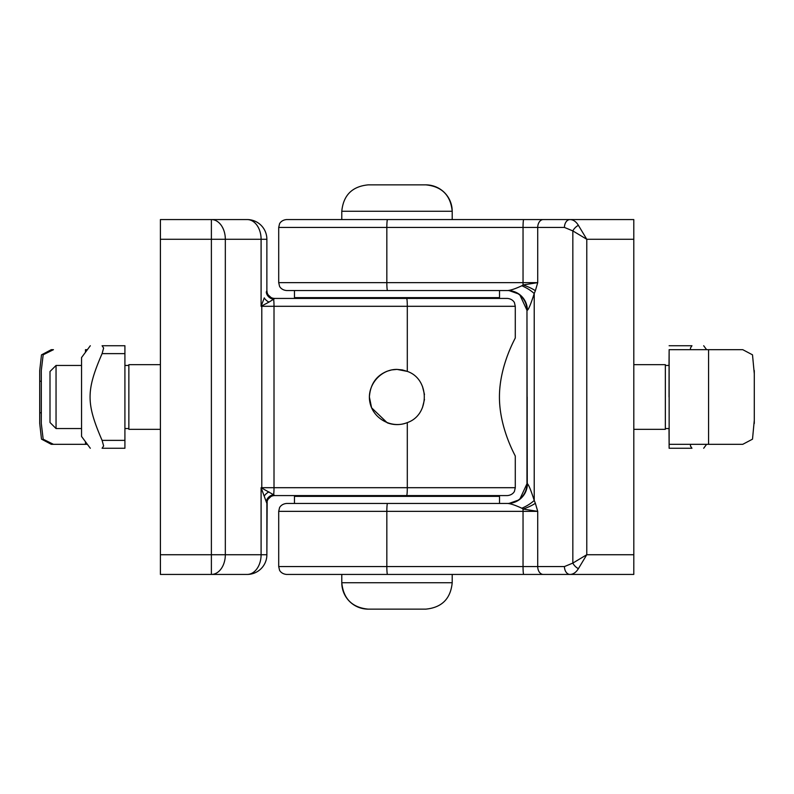 <?xml version="1.0" encoding="UTF-8"?>
<svg xmlns="http://www.w3.org/2000/svg" width="794" height="794" viewBox="0 0 794 794"><rect width="100%" height="100%" fill="white"/><g stroke="black" fill="none" stroke-linecap="round" stroke-linejoin="round"><path stroke-width="1.19" d="M247.152 219.561A19.711 19.711 0 0 1 266.873 239.272L266.873 290.535L266.873 239.272A19.711 19.711 0 0 0 247.152 219.561L211.383 219.561A19.711 13.945 90 0 1 225.327 239.272L261.097 239.272A19.711 13.945 -90 0 0 247.152 219.561A19.711 19.711 0 0 1 265.633 232.384M261.583 305.571A7.89 4.605 -137.9 0 0 261.782 305.938L268.987 302.087A7.89 4.734 25.3 0 1 264.283 297.869L261.097 306.305L261.097 239.272L266.873 239.272M160.408 239.272L211.383 239.272L211.383 219.561L160.408 219.561L160.408 574.439L247.152 574.439A19.711 13.945 -90 0 0 261.097 554.728L225.327 554.728A19.711 13.945 90 0 1 211.383 574.439L211.383 554.728L160.408 554.728M267.161 292.639L266.873 290.535L266.288 292.182A7.89 6.928 27.3 0 0 273.632 299.249L274.694 298.445M266.873 554.728A19.711 19.711 0 0 1 265.633 561.616A19.711 19.711 0 0 0 266.873 554.728A19.711 19.711 0 0 1 247.152 574.439A19.711 19.711 0 0 0 266.873 554.728L261.097 554.728L261.097 487.695L266.873 503.456L266.873 554.728L267.161 501.361M266.288 501.818L266.278 501.798A7.89 6.928 152.7 0 1 273.632 494.751L261.097 487.695L261.792 487.695L261.792 306.305L274.009 306.305A7.89 0.685 -90 0 0 273.632 299.249L268.987 302.087M261.583 488.429A7.89 4.605 137.9 0 1 261.782 488.062A7.89 5.578 90 0 0 261.792 487.695L274.009 487.695A7.89 0.685 90 0 1 273.632 494.751L274.734 495.575A7.89 7.88 0 0 0 266.873 503.456M267.151 501.371A7.89 7.89 0 0 1 268.173 499.128L270.903 496.607L268.173 499.118M365.448 496.369L365.448 495.575L274.734 495.575M261.097 306.305L261.782 305.938A7.89 5.578 90 0 1 261.792 306.305L261.097 306.305M270.903 297.393L268.173 294.882A7.89 7.89 0 0 0 274.754 298.425L365.448 298.425L365.448 297.631M266.873 290.544A7.89 7.88 180 0 0 274.734 298.425L507.406 298.425C512.984 298.921 514.651 302.941 514.482 302.842L515.286 306.305L515.286 337.857C515.892 337.46 499.426 364.992 499.436 397C499.426 429.008 515.892 456.54 515.286 456.143L515.286 487.695L407.302 487.695A7.89 0.685 90 0 1 406.617 495.575L507.406 495.575C512.984 495.079 514.651 491.059 514.482 491.158L515.286 487.695M274.754 495.575L406.617 495.575M407.302 422.607C391.849 429.038 372.892 418.726 369.895 402.25C366.52 385.854 380.257 369.2 396.99 369.399L407.302 371.394C429.941 379.075 429.941 414.925 407.302 422.607L407.302 487.695L274.009 487.695L274.009 306.305L407.302 306.305A7.89 0.685 -90 0 0 406.617 298.425M402.32 369.915L396.99 369.399L391.67 369.915M391.611 369.925L387.264 371.175C376.257 375.612 370.302 384.217 369.389 397L371.582 407.779M371.612 407.828L387.264 422.825C393.755 425.187 400.236 425.187 406.727 422.825L407.511 422.517M422.438 407.699L424.482 399.461M424.482 394.539L422.438 386.301M515.286 306.305L407.302 306.305L407.302 371.394L402.379 369.925M578.399 225.337A7.89 4.546 135 0 0 572.831 230.905L586.776 239.272L578.399 225.337C576.067 221.576 573.268 219.65 570.023 219.561L286.584 219.561C281.007 220.057 279.339 224.077 279.508 223.977L278.704 227.441L537.717 227.441L537.717 282.644L523.038 282.644A7.89 0.675 90 0 0 523.067 284.957A19.711 5.975 -161.4 0 1 535.374 290.713L537.717 282.644L523.067 284.957L521.856 285.771A19.711 7.742 -154.6 0 1 534.223 293.562L535.374 290.713M507.555 290.535A19.711 19.711 -90 0 1 527.266 310.256L527.375 310.256A19.711 19.622 90 0 0 507.753 290.535C510.8 290.296 515.495 288.708 521.856 285.771M294.475 290.535L294.475 297.631L499.515 297.631L499.515 290.535L507.247 290.535A19.711 19.711 -90 0 1 526.968 310.256L527.266 483.745A19.711 19.711 -90 0 1 507.555 503.465M527.375 310.256C528.625 309.412 530.908 303.844 534.223 293.562L534.223 500.438A19.711 7.742 -25.4 0 1 521.856 508.229L523.067 509.043L537.717 511.356L535.374 503.287A19.711 5.975 -18.6 0 1 523.067 509.043A7.89 0.675 90 0 0 523.038 511.356L537.717 511.356L537.717 566.559A7.89 5.568 90 0 0 543.285 574.439L570.023 574.439C573.268 574.35 576.067 572.424 578.399 568.663L586.776 554.728L572.831 563.095A7.89 4.546 45 0 0 578.399 568.663M523.712 219.561A7.89 0.675 -90 0 0 523.038 227.441L523.038 282.644L278.704 282.644L279.508 286.118C279.339 286.019 281.007 290.038 286.584 290.535L507.753 290.535M521.856 508.229C515.485 505.292 510.79 503.704 507.753 503.465A19.711 19.622 90 0 0 527.375 483.745L526.968 483.745A19.711 19.711 -90 0 1 507.247 503.465A19.711 19.711 -90 0 0 526.968 483.745L526.968 310.256L520.02 295.229M535.374 503.287L534.223 500.438C530.898 490.156 528.625 484.588 527.375 483.745M527.196 397L527.117 456.143L527.196 397M507.753 503.465L286.584 503.465C281.007 503.962 279.339 507.981 279.508 507.882L278.704 511.356L523.038 511.356L523.038 566.559A7.89 0.675 90 0 0 523.712 574.439L543.285 574.439M570.023 219.561A7.89 5.568 90 0 0 564.455 227.441L572.831 230.905L572.831 563.095L564.455 566.559A7.89 5.568 90 0 0 570.023 574.439L633.791 574.439L633.811 554.728L633.791 219.561L570.023 219.561M425.783 184.863L425.783 184.863C441.831 186.421 450.635 195.235 452.203 211.273L452.203 211.273A26.42 26.42 90 0 0 425.783 184.863L368.208 184.863C352.159 186.421 343.355 195.235 341.787 211.273L452.203 211.273L452.203 219.561L569.616 219.561M569.616 574.439L452.203 574.439L452.203 582.727L341.787 582.727A26.42 26.42 90 0 0 368.208 609.137L425.783 609.137C441.831 607.579 450.635 598.765 452.203 582.727M564.455 566.559L278.704 566.559L279.508 570.023C279.339 569.923 281.007 573.943 286.584 574.439L523.712 574.439M397.129 503.465L294.475 503.465L294.475 496.369L499.515 496.369L499.515 503.465L507.445 503.465M81.544 428.542L56.046 428.542L56.046 365.458L81.544 365.458M56.046 365.458L50.002 371.503L50.002 422.497L56.046 428.542M53.456 444.322L43.174 439.211L41.278 423.301L41.328 412.771L39.75 412.771L39.7 423.301L41.486 439.122L51.282 444.322L85.484 444.322L51.282 444.322M85.484 441.752L85.484 444.322L87.39 444.322M39.75 381.229L41.328 381.229L41.278 370.699L43.174 354.789L53.456 349.678L51.282 349.678L41.486 354.878L39.7 370.699L39.75 412.771M51.282 349.678L53.456 349.678M87.39 349.678L85.484 349.678L85.484 352.248M41.328 381.229L41.328 412.771M90.308 448.263L81.544 436.432L81.544 357.568L90.308 345.737M103.627 445.95L102.089 448.263L103.627 445.95L102.089 440.372C86.07 403.332 86.07 390.668 102.089 353.628L103.627 348.05L102.089 345.737C86.07 345.737 86.07 345.737 102.089 345.737C86.07 345.737 86.07 345.737 102.089 345.737L103.627 348.05M102.089 448.263C86.07 448.263 86.07 448.263 102.089 448.263C86.07 448.263 86.07 448.263 102.089 448.263L124.916 448.263L124.916 440.372L102.089 440.372M124.916 440.372L124.916 345.737L102.089 345.737M754.29 420.244L752.504 439.171L742.757 444.322L669.144 444.322L669.134 440.372L669.124 448.263L691.961 448.263L690.423 445.95L690.611 444.322M708.576 444.322L708.576 349.678L742.757 349.678L752.504 354.829L754.29 373.756M708.576 349.678L669.134 349.678L669.144 444.322M669.005 365.458L669.134 349.678M669.124 345.737L691.961 345.737L690.423 348.05L690.611 349.678M669.005 428.542L669.124 448.263M669.034 397L669.074 365.458L669.034 397M160.408 429.336L128.856 429.336L128.856 364.664L160.408 364.664M633.811 429.336L665.342 429.336L665.342 364.664L633.811 364.664M368.208 609.137L368.208 609.137C352.159 607.579 343.355 598.765 341.787 582.727L341.787 574.439M397.069 219.561L341.787 219.561L341.787 211.273M374.232 184.863L408.354 184.863M211.383 239.272L225.327 239.272L225.327 554.728L211.383 554.728L211.383 239.272M264.283 496.131A7.89 4.734 154.7 0 1 268.987 491.913M507.247 290.535A19.711 19.711 -90 0 1 526.968 310.256L526.968 483.745L520.02 498.771M543.285 219.561A7.89 5.568 -90 0 0 537.717 227.441L564.455 227.441M387.512 503.465A7.89 0.675 90 0 0 386.837 511.356L386.837 566.559A7.89 0.675 90 0 0 387.512 574.439M633.811 554.728L586.776 554.728L586.776 239.272L633.811 239.272M387.512 290.535A7.89 0.675 90 0 1 386.837 282.644L386.837 227.441A7.89 0.675 -90 0 1 387.512 219.561M124.916 353.628L102.089 353.628M518.045 293.75L509.143 290.624M518.045 500.25L509.143 503.376M278.704 227.441L278.704 282.644M278.704 511.356L278.704 566.559M665.342 428.542L669.074 428.542M665.342 365.458L669.074 365.458M128.856 365.458L124.916 365.458M128.856 428.542L124.916 428.542M39.71 373.984L39.71 420.016M41.288 370.699L41.288 373.815M41.288 420.185L41.288 423.301M754.29 370.54L754.29 423.46M706.6 349.678L703.683 345.737M706.6 444.322L703.683 448.263M428.542 496.369L428.542 495.575M428.542 297.631L428.542 298.425"/></g></svg>
